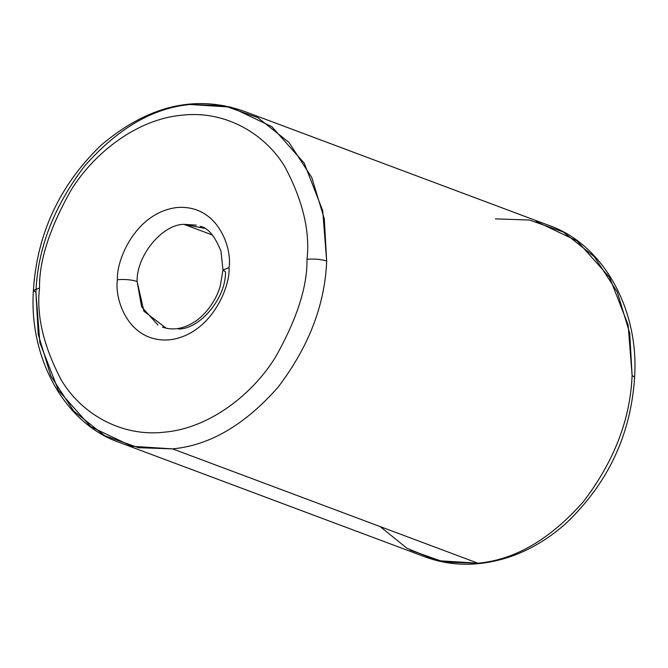 <?xml version="1.0" encoding="UTF-8"?>
<svg xmlns="http://www.w3.org/2000/svg" width="668" height="668" viewBox="0 0 668 668"><rect width="100%" height="100%" fill="white"/><g stroke="black" fill="none" stroke-linecap="round" stroke-linejoin="round"><path stroke-width="1" d="M178.64 329.032C200.383 329.015 226.151 297.611 225.483 271.926L222.978 269.964L229.074 267.668C232.297 248.087 217.877 204.016 176.602 207.564C135.237 212.917 116.157 260.603 117.426 279.7C124.949 279.132 131.504 279.717 137.09 281.453C136.431 255.769 162.19 224.364 183.942 224.348L196.317 225.133M536.137 221.45L577.227 240.998L609.608 277.42L628.137 325.007L632.095 375.374L634.6 377.345L632.095 375.374L629.715 333.157L617.232 291.941L594.386 256.762L563.283 231.996L529.515 220.031L495.431 218.862M35.905 292.359L39.863 342.726L58.392 390.312L90.773 426.735L131.863 446.282L172.569 448.871L477.987 563.216L172.569 448.871C209.643 445.464 244.755 424.965 277.921 387.365C308.691 347.026 324.94 304.917 326.669 261.029C324.94 304.917 308.691 347.026 277.921 387.365C244.755 424.965 209.643 445.464 172.569 448.871L138.485 447.702L104.717 435.736L73.614 410.97L50.768 375.792L38.285 334.576L35.905 292.359C37.633 248.463 53.883 206.354 84.652 166.023C117.818 128.423 152.939 107.924 190.013 104.509L224.089 105.686L257.856 117.651L288.968 142.409L311.806 177.596L324.289 218.812L326.669 261.029C321.083 259.293 314.528 258.708 307.004 259.267C307.389 286.614 296.868 319.254 275.433 357.196C253.189 393.427 210.595 427.821 165.23 432.087C119.789 437.607 80.235 412.064 61.431 380.251C43.629 346.542 36.322 315.822 39.495 288.092C39.111 260.754 49.632 228.114 71.067 190.171C93.311 153.941 135.905 119.539 181.278 115.28C226.711 109.761 266.265 135.303 285.069 167.109C302.871 200.826 310.177 231.546 307.004 259.267C314.528 258.708 321.083 259.293 326.669 261.029L322.711 210.654L304.182 163.067L271.801 126.653L230.71 107.097L190.013 104.509C152.939 107.924 117.818 128.423 84.652 166.023C53.883 206.354 37.633 248.463 35.905 292.359L33.4 290.388L39.495 288.092C36.322 315.822 43.629 346.542 61.431 380.251C80.235 412.064 119.789 437.607 165.23 432.087C210.595 427.821 253.189 393.427 275.433 357.196C296.868 319.254 307.389 286.614 307.004 259.267C310.177 231.546 302.871 200.826 285.069 167.109C266.265 135.303 226.711 109.761 181.278 115.28C135.905 119.539 93.311 153.941 71.067 190.171C49.632 228.114 39.111 260.754 39.495 288.092L33.4 290.388C28.741 358.716 65.063 423.654 119.246 442.391L424.673 556.745C452.328 566.982 481.528 566.74 512.264 556.018C531.419 549.054 549.28 538.208 565.838 523.487C607.963 483.44 630.884 434.726 634.6 377.345C639.251 309.008 602.937 244.079 548.754 225.341L243.327 110.988C194.972 94.355 147.528 105.794 100.985 145.298C59.577 185.286 37.049 233.65 33.4 290.388M410.144 550.081L443.911 562.047L477.987 563.216C515.061 559.809 550.181 539.31 583.348 501.71C614.117 461.379 630.367 419.262 632.095 375.374C630.367 419.262 614.117 461.379 583.348 501.71C550.181 539.31 515.061 559.809 477.987 563.216L437.29 560.636L406.962 548.278L380.217 526.609M204.567 228.339L183.942 224.348L212.516 235.044L183.942 224.348C162.19 224.364 136.431 255.769 137.09 281.453L141.608 306.821L158.007 325.04M166.265 328.247L143.929 311.23L137.09 281.453C131.504 279.717 124.949 279.132 117.426 279.7C116.157 260.603 135.237 212.917 176.602 207.564C217.877 204.016 232.297 248.087 229.074 267.668C230.343 286.764 211.263 334.443 169.897 339.803C128.623 343.352 114.203 299.281 117.426 279.7C114.203 299.281 128.623 343.352 169.897 339.803C211.263 334.443 230.343 286.764 229.074 267.668L222.978 269.964L220.348 285.503C218.211 294.363 210.412 310.612 195.874 321.032C184.017 328.865 172.87 330.877 162.424 327.061M200.149 226.318C207.873 227.679 214.812 235.954 220.958 251.118L222.978 269.964"/></g></svg>
